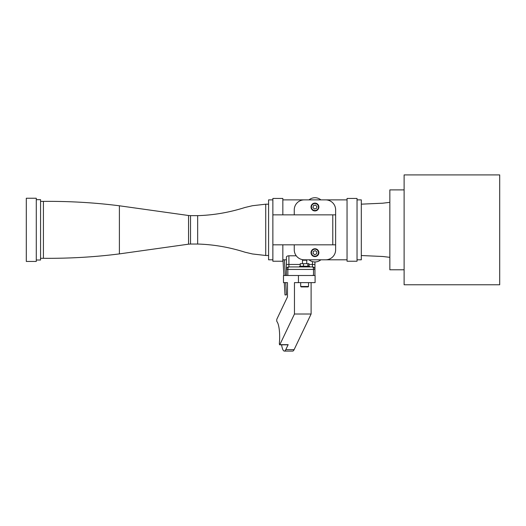 <?xml version="1.0" encoding="UTF-8"?>
<svg xmlns="http://www.w3.org/2000/svg" width="526" height="526" viewBox="0 0 526 526"><rect width="100%" height="100%" fill="white"/><g stroke="black" fill="none" stroke-linecap="round" stroke-linejoin="round"><path stroke-width="0.79" d="M282.843 199.88L309.018 199.88A9.271 9.271 0 0 1 320.873 199.88L347.048 199.88M361.316 199.88L361.316 259.805L361.316 199.88L357.036 199.88L361.316 199.88M268.582 259.805L268.582 199.88L272.863 199.88L268.582 199.88L268.582 259.805L272.863 259.805L268.582 259.805M309.018 259.805A9.271 9.271 0 0 0 320.873 259.805L347.048 259.805M332.78 214.864L332.78 244.82L335.634 244.82L335.634 214.864L272.863 214.864L272.863 198.453L282.843 198.453L282.843 214.864M282.843 244.82L282.843 261.231L272.863 261.231L272.863 214.864M188.551 244.176L190.524 244.038L190.524 215.647L188.551 215.509L188.551 244.176L119.395 253.894L119.395 205.791C94.7 202.635 69.373 201.162 43.421 201.379L40.568 201.379M119.395 229.842L119.395 205.791L119.395 229.842M43.421 201.379L43.421 258.305L43.421 201.379C69.373 201.162 94.7 202.635 119.395 205.791L188.551 215.509M26.3 229.842L26.3 198.243L36.287 198.243L36.287 261.442L26.3 261.442L26.3 229.842M36.287 260.015L40.568 260.015L40.568 199.67L36.287 199.67M357.036 229.842L357.036 261.231L347.048 261.231L347.048 198.453L357.036 198.453L357.036 229.842M296.243 255.787L288.912 255.787C287.341 255.932 286.512 256.359 286.414 257.076L286.414 264.44L286.414 259.805L282.843 259.805M312.451 261.6L312.451 264.44L314.949 264.44L314.949 269.43L314.949 261.941M300.254 264.44L288.912 264.44L288.912 266.932A2.498 2.498 0 0 0 286.414 269.43L286.414 275.493L287.853 275.493L287.853 269.43L313.509 269.43A2.498 1.059 -90 0 0 312.451 266.932A2.498 2.498 0 0 1 314.949 269.43A2.498 2.498 0 0 0 312.451 266.932L288.912 266.932A2.498 1.059 90 0 0 287.853 269.43L286.414 269.43A2.498 2.498 0 0 1 288.912 266.932A2.498 2.498 0 0 0 286.414 269.43L286.414 264.44L288.912 264.44L288.912 255.787M313.509 275.493L313.509 269.43L314.949 269.43L314.949 275.493M288.163 344.668L279.839 344.668A1.427 0.335 90 0 1 279.694 344.813L288.018 344.813A1.427 0.335 90 0 0 288.163 344.668L285.796 349.639A14.268 3.327 90 0 1 284.336 351.085L292.66 351.085A14.268 3.327 -90 0 0 294.119 349.639L311.109 314.015L294.461 314.015L294.461 282.626L298.446 282.626L298.446 275.493L287.853 275.493M279.694 344.813A1.427 0.335 90 0 1 279.385 342.84A15.695 3.656 90 0 0 276.978 321.688A1.427 0.335 90 0 1 276.735 320.446A1.427 0.335 90 0 1 276.919 319.032L287.479 296.894L287.479 282.626L283.488 282.626L283.488 275.493L286.414 275.493M279.839 344.668L294.461 314.015M284.336 351.085A14.268 3.327 90 0 1 281.581 344.813M298.446 282.626L315.094 282.626L315.094 275.493L298.446 275.493M311.109 314.015L311.109 282.626M294.258 244.82L294.258 249.817A9.987 9.987 0 0 0 304.245 259.805L325.647 259.805A9.987 9.987 0 0 0 335.634 249.817L335.634 244.82M335.634 214.864L335.634 209.867A9.987 9.987 0 0 0 325.647 199.88L304.245 199.88A9.987 9.987 0 0 0 294.258 209.867L294.258 214.864M332.78 244.82L272.863 244.82M404.113 284.77L404.113 174.915L499.7 174.915L499.7 284.77L404.113 284.77M404.113 269.785L389.845 269.785L389.845 189.893L404.113 189.893M318.848 253.091A3.925 3.925 0 0 0 313.365 249.081A3.925 3.925 0 0 0 312.628 255.833A3.925 3.925 0 0 0 318.848 253.091M316.83 251.836L316.606 253.887L314.726 254.715L313.062 253.499L313.286 251.454L315.166 250.619L316.83 251.836M318.677 208.237A3.925 3.925 0 0 0 314.14 203.174A3.925 3.925 0 0 0 312.023 209.631A3.925 3.925 0 0 0 318.677 208.237M316.961 206.593L316.323 208.546L314.305 208.973L312.931 207.441L313.575 205.482L315.587 205.061L316.961 206.593M302.47 263.684L302.47 260.238L306.75 260.238L306.75 263.684M304.797 259.805L302.91 259.805L302.47 260.238M304.988 286.907L308.105 286.907L308.532 286.479L300.688 286.479L301.115 286.907L304.988 286.907M303.39 286.907L302.562 286.907M299.616 266.932L299.616 266.222L309.604 266.222L309.604 266.932M308.972 266.222L308.972 263.684L300.254 263.684L300.254 266.222M307.855 266.222L307.855 263.684M303.495 266.222L303.495 263.684M285.717 282.626L286.42 294.862L285 294.948L284.29 282.626M284.402 259.805L285.309 275.493M190.524 244.038L197.658 244.038L197.658 215.647L190.524 215.647M197.658 244.038C213.582 244.505 229.356 247.227 244.971 252.197L252.467 253.966L265.729 255.491L265.729 204.193L252.467 205.719L244.971 207.487C229.356 212.458 213.582 215.18 197.658 215.647M308.972 264.44L312.451 264.44L312.451 266.932M294.119 349.639L285.796 349.639M318.421 253.045A3.498 3.498 0 0 1 312.885 255.491A3.498 3.498 0 0 1 313.535 249.469A3.498 3.498 0 0 1 318.421 253.045M318.269 208.105A3.498 3.498 0 0 1 312.345 209.348A3.498 3.498 0 0 1 314.226 203.595A3.498 3.498 0 0 1 318.269 208.105M357.036 259.805L361.316 259.805L357.036 259.805M268.582 204.193L265.729 204.193M268.582 255.491L265.729 255.491M119.395 253.894C94.7 257.05 69.373 258.522 43.421 258.305L40.568 258.305M361.316 255.524L382.803 256.491L389.845 257.339M361.316 204.16L382.803 203.194L389.845 202.339M312.359 275.361L313.161 275.493M306.316 259.805L306.75 260.238M308.532 286.479L308.532 282.626M300.688 286.479L300.688 282.626M282.975 259.805L283.876 275.493"/></g></svg>

